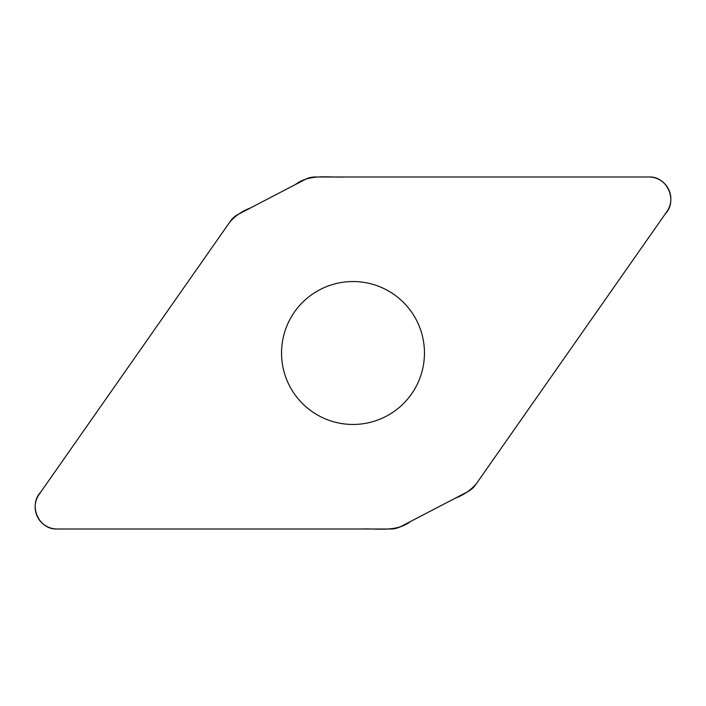 <?xml version="1.0" encoding="UTF-8"?>
<svg xmlns="http://www.w3.org/2000/svg" width="706" height="706" viewBox="0 0 706 706"><rect width="100%" height="100%" fill="white"/><g stroke="black" fill="none" stroke-linecap="round" stroke-linejoin="round"><path stroke-width="1.06" d="M315.317 176.985A22.001 22.001 0 0 0 305.151 179.474L238.301 214.28A22.001 22.001 0 0 0 230.438 221.172L39.13 494.385A22.001 22.001 0 0 0 57.151 529.015L390.683 529.015A22.001 22.001 0 0 0 400.849 526.526L467.699 491.72A22.001 22.001 0 0 0 475.562 484.828L666.87 211.615A22.001 22.001 0 0 0 648.849 176.985L315.317 176.985M353 281.544A71.456 71.456 0 0 1 414.881 388.732A71.456 71.456 0 0 1 291.119 388.732A71.456 71.456 0 0 1 353 281.544M57.151 529.015C38.751 529.906 28.011 505.346 40.692 492.161L229.794 222.09C235.38 215.736 242.264 211.023 250.436 207.961L295.426 184.54C309.731 173.632 327.893 177.691 344.51 176.994L648.849 176.985C667.249 176.094 677.989 200.654 665.308 213.839L476.206 483.91C470.62 490.264 463.736 494.977 455.564 498.039L410.574 521.46C396.269 532.368 378.107 528.309 361.49 529.015L57.151 529.015"/></g></svg>
